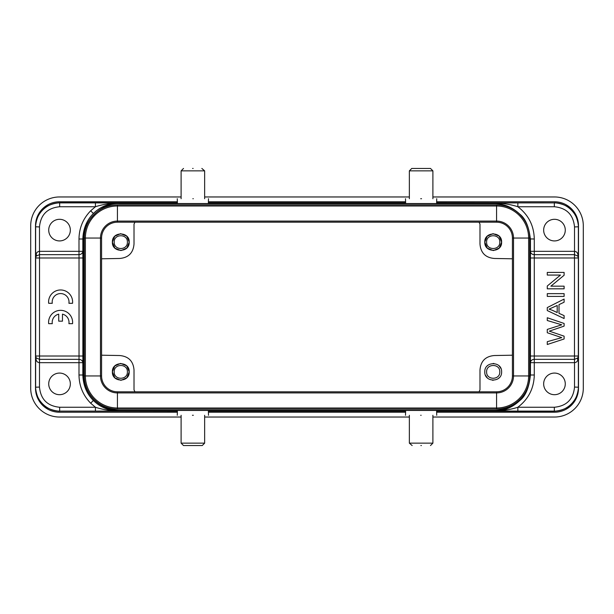 <?xml version="1.0" encoding="UTF-8"?>
<svg xmlns="http://www.w3.org/2000/svg" width="614" height="614" viewBox="0 0 614 614"><rect width="100%" height="100%" fill="white"/><g stroke="black" fill="none" stroke-linecap="round" stroke-linejoin="round"><path stroke-width="0.92" d="M547.281 344.5L564.105 338.982L564.105 336.173L549.315 331.146L564.105 326.111L564.105 323.455L547.281 317.745L547.281 320.516L561.749 324.814L547.281 329.411L547.281 332.734L561.749 337.631L547.281 341.683L547.281 344.5M547.281 285.994L547.281 288.818L564.105 288.818L564.105 286.178L550.881 286.178L564.105 275.249L564.105 272.424L547.281 272.424L547.281 275.064L560.49 275.064L547.281 285.994M547.281 293.646L547.281 296.401L564.105 296.401L564.105 293.646L547.281 293.646M552.262 310.254L549.054 309.134L557.197 305.48L557.197 312.541L552.262 310.254M547.281 310.554L564.105 318.543L564.105 315.619L559.009 313.332L559.009 304.628L564.105 302.203L564.105 299.072L547.281 307.583L547.281 310.554M529.721 375.952A33.156 33.156 0 0 1 496.565 409.108L117.435 409.108A33.156 33.156 0 0 1 84.279 375.952L84.279 238.048A33.156 33.156 0 0 1 117.435 204.892L496.565 204.892A33.156 33.156 0 0 1 529.721 238.048L528.623 238.048A32.058 32.058 0 0 0 496.565 205.989L117.435 205.989A32.058 32.058 0 0 0 85.377 238.048L85.377 375.952A32.058 32.058 0 0 0 117.435 408.011L496.565 408.011A32.058 32.058 0 0 0 528.623 375.952L529.721 375.952L529.721 238.048M512.421 375.952A15.857 15.857 0 0 1 496.565 391.809L117.435 391.809A15.857 15.857 0 0 1 101.579 375.952L101.579 238.048A15.857 15.857 0 0 1 117.435 222.191L496.565 222.191A15.857 15.857 0 0 1 512.421 238.048L512.421 375.952L528.623 375.952L528.623 238.048L513.519 238.048A16.954 16.954 0 0 0 496.565 221.086L117.435 221.086A16.954 16.954 0 0 0 100.481 238.048L100.481 375.952A16.954 16.954 0 0 0 117.435 392.914L496.565 392.914A16.954 16.954 0 0 0 513.519 375.952L513.519 238.048L512.421 238.048M421.373 445.549L420.874 445.549M412.155 445.549L409.354 443.147L432.893 443.147L430.491 445.549M181.107 415.279L181.107 443.147L183.509 445.549L202.244 445.549L192.873 445.549M432.893 198.721L432.893 170.853L430.491 168.451L411.756 168.451L421.127 168.451M192.627 168.451L193.126 168.451M201.845 168.451L204.646 170.853L181.107 170.853L183.509 168.451M202.244 445.549L204.646 443.147L181.107 443.147M411.756 168.451L409.354 170.853L432.893 170.853M487.255 248.079L484.791 242.131C484.3 231.286 502.099 231.278 501.615 242.131L499.282 247.941M499.151 236.183L501.615 242.131C502.099 252.976 484.3 252.976 484.791 242.131L487.125 236.321M487.255 236.183L492.889 233.727M493.203 233.719L499.005 236.037M499.788 242.131C500.172 250.619 486.234 250.619 486.618 242.131C486.234 233.635 500.172 233.635 499.788 242.131M499.151 248.079L493.518 250.535M493.203 250.535L487.401 248.217M479.027 222.191L479.987 224.11L479.987 244.05C480.724 252.907 485.528 257.711 494.4 258.471L512.421 258.793M499.788 371.869C500.172 380.365 486.234 380.365 486.618 371.869C486.234 363.381 500.172 363.381 499.788 371.869M485.474 375.192L487.255 377.817M492.505 380.25L493.203 380.281M498.537 378.37L499.144 377.817M500.932 368.553L499.151 365.921M493.902 363.488L493.203 363.465M487.861 365.376L487.255 365.921M484.791 371.869C484.3 361.024 502.099 361.024 501.615 371.869C502.099 382.714 484.3 382.722 484.791 371.869M512.421 355.207L494.4 355.529C485.544 356.266 480.739 361.07 479.987 369.95L479.987 389.89L479.027 391.809M114.849 248.079L112.385 242.131C111.901 231.286 129.7 231.278 129.209 242.131L126.875 247.941M126.745 236.183L129.209 242.131C129.7 252.976 111.901 252.976 112.385 242.131L114.718 236.321M114.849 236.183L120.482 233.727M120.797 233.719L126.599 236.037M114.849 377.817L112.385 371.869C111.901 361.024 129.7 361.024 129.209 371.869L126.875 377.679M126.745 365.921L129.209 371.869C129.7 382.714 111.901 382.722 112.385 371.869L114.718 366.059M114.849 365.921L120.482 363.465M120.797 363.465L126.599 365.783M127.382 371.869C127.766 380.365 113.828 380.365 114.212 371.869C113.828 363.381 127.766 363.381 127.382 371.869M126.745 377.817L121.112 380.273M120.797 380.281L114.995 377.963M134.973 391.809L134.013 389.89L134.013 369.95C133.276 361.093 128.472 356.289 119.6 355.529L101.579 355.207M127.382 242.131C127.766 250.619 113.828 250.619 114.212 242.131C113.828 233.635 127.766 233.635 127.382 242.131M126.745 248.079L121.112 250.535M120.797 250.535L114.995 248.217M101.579 258.793L119.6 258.471C128.456 257.734 133.261 252.93 134.013 244.05L134.013 224.11L134.973 222.191M420.705 415.279L421.127 415.279M192.458 415.279L192.873 415.279L192.458 415.279M192.873 415.279L193.295 415.279M421.542 198.721L421.127 198.721L421.542 198.721M421.127 198.721L420.705 198.721M193.295 198.721L192.873 198.721M83.558 374.271L82.836 374.993L78.991 374.993C79.152 385.945 83.051 395.339 90.672 403.198L95.423 407.259L59.665 407.259C47.408 406.061 40.677 399.33 39.48 387.073L39.48 362.674L78.991 362.674L79.022 356.013L39.519 356.013L39.519 359.343L78.991 359.343C81.271 359.589 82.552 360.694 82.836 362.674L82.836 374.993C83.205 385.316 86.72 393.804 93.389 400.481C100.059 407.151 108.555 410.666 118.87 411.035C110.305 410.804 102.484 409.546 95.423 407.259L95.423 411.104L118.87 411.035L119.592 410.313C99.422 410.045 83.826 394.449 83.558 374.271L83.558 239.729C81.946 221.892 101.763 202.075 119.592 203.687L494.4 203.687C503.825 203.641 512.314 207.164 519.889 214.248C525.569 218.63 529.091 227.126 530.442 239.729L530.442 374.271C529.084 386.881 525.569 395.37 519.889 399.752C512.337 406.79 503.841 410.313 494.4 410.313L119.592 410.313M436.738 415.279L436.608 410.467L405.639 410.467L405.509 415.279M414.212 410.467L428.035 410.467M208.491 415.279L208.361 410.467L177.392 410.467L177.262 415.279M185.965 410.467L199.788 410.467M494.4 203.687L494.4 202.965C502.973 203.196 510.787 204.454 517.855 206.741L554.335 206.741C566.592 207.939 573.322 214.67 574.52 226.927L574.52 251.326C576.331 251.556 577.429 252.492 577.828 254.142L578.357 257.987L577.812 256.061L574.497 254.656A3.331 3.331 0 0 0 574.481 254.656L534.287 254.656A3.845 3.331 0 0 1 530.442 251.326L530.442 239.729M574.497 254.656L574.52 251.326L534.287 251.326L534.287 257.987L578.327 257.987L577.835 254.142M577.828 359.858A3.845 2.502 -149.6 0 1 577.812 357.939L578.357 356.013L577.828 359.858C577.429 361.508 576.323 362.444 574.52 362.674L574.52 387.073L578.495 387.211C577.122 401.855 569.109 409.86 554.473 411.234L554.335 411.104C567.175 411.395 578.657 399.914 578.357 387.073L578.357 356.013L534.287 356.013L534.287 359.343L574.481 359.343A3.331 3.331 0 0 0 574.497 359.343L577.812 357.939L578.327 356.013L578.357 226.927C578.657 214.086 567.175 202.605 554.335 202.904L436.738 202.766M436.738 198.721L436.608 203.533L405.639 203.533L405.509 198.721M428.035 203.533L414.212 203.533M95.423 202.896L59.665 202.896L59.665 206.741L95.423 206.741L95.423 202.896L118.87 202.965C108.555 203.334 100.059 206.849 93.389 213.518C86.72 220.196 83.205 228.684 82.836 239.007L82.836 251.326C82.552 253.306 81.271 254.411 78.991 254.656L39.519 254.656A3.331 3.331 0 0 0 39.503 254.656L36.188 256.061L35.643 257.987L36.172 254.142C36.571 252.492 37.677 251.556 39.48 251.326L39.48 226.927L35.505 226.789C36.878 212.145 44.891 204.14 59.527 202.766L59.665 202.896C46.825 202.605 35.343 214.086 35.643 226.927L35.643 257.987L79.022 257.987L78.991 251.326L39.519 251.326L39.519 356.013L35.673 356.013L36.188 357.939L39.503 359.343A3.331 3.331 0 0 0 39.519 359.343L39.519 362.674M95.423 206.741C102.484 204.454 110.305 203.196 118.87 202.965L119.592 203.687M208.491 198.721L208.361 203.533L177.392 203.533L177.262 198.721M199.788 203.533L185.965 203.533M39.503 359.343L39.48 362.674C37.669 362.444 36.571 361.508 36.172 359.858L35.643 356.013L36.165 359.858M36.172 254.142A3.845 2.502 30.4 0 1 36.188 256.061A3.845 3.845 90 0 0 35.673 257.987L35.643 387.073C35.343 399.914 46.825 411.395 59.665 411.096L177.262 411.234M405.509 202.766L208.491 202.766M177.262 202.766L59.527 202.766M574.52 226.927L578.495 226.789C577.122 212.145 569.109 204.14 554.473 202.766M208.491 411.234L405.509 411.234M436.738 411.234L554.473 411.234M39.48 387.073L35.505 387.211C36.878 401.855 44.891 409.86 59.527 411.234M530.442 251.326L534.287 251.326L534.287 239.007L530.442 238.923M494.4 202.965L517.855 202.896L517.855 206.741C528.477 214.877 533.957 225.63 534.287 239.007M530.442 374.271L530.442 362.674A3.845 3.331 180 0 1 534.287 359.343L534.287 362.674L574.481 362.674L574.481 251.326M517.855 407.259L517.855 411.104L554.335 411.104L554.335 407.259L517.848 407.259C510.787 409.546 502.973 410.804 494.4 411.035C503.825 411.081 512.314 407.558 519.889 400.474C525.569 396.091 529.091 387.595 530.442 374.993L530.442 375.077M177.262 412.232L59.535 412.232A24.023 24.023 0 0 1 35.505 388.209L35.505 225.791A24.023 24.023 0 0 1 59.535 201.768L177.262 201.768M208.491 201.768L405.509 201.768M436.738 201.768L554.465 201.768A24.023 24.023 0 0 1 578.495 225.791L578.495 388.209A24.023 24.023 0 0 1 554.465 412.232L436.738 412.232M405.509 412.232L208.491 412.232M517.548 407.473C528.362 399.346 533.942 388.516 534.287 374.993L530.442 374.993M432.893 196.964L554.465 196.964A28.835 28.835 0 0 1 583.3 225.791L583.3 388.209A28.835 28.835 0 0 1 554.465 417.036L432.893 417.036M409.354 196.964L204.646 196.964M181.107 196.964L59.535 196.964A28.835 28.835 0 0 0 30.7 225.791L30.7 388.209A28.835 28.835 0 0 0 59.535 417.036L181.107 417.036M204.646 417.036L409.354 417.036M70.341 383.88A10.814 10.814 0 0 1 59.535 394.695A10.814 10.814 0 0 1 48.721 383.88A10.814 10.814 0 0 1 59.535 373.074A10.814 10.814 0 0 1 70.341 383.88M565.279 230.12A10.814 10.814 0 0 1 554.465 240.926A10.814 10.814 0 0 1 543.659 230.12A10.814 10.814 0 0 1 554.465 219.305A10.814 10.814 0 0 1 565.279 230.12M565.279 383.88A10.814 10.814 0 0 1 554.465 394.695A10.814 10.814 0 0 1 543.659 383.88A10.814 10.814 0 0 1 554.465 373.074A10.814 10.814 0 0 1 565.279 383.88M70.341 230.12A10.814 10.814 0 0 1 59.535 240.926A10.814 10.814 0 0 1 48.721 230.12A10.814 10.814 0 0 1 59.535 219.305A10.814 10.814 0 0 1 70.341 230.12M62.467 314.153L62.467 321.168L58.729 321.168L58.729 314.153A8.412 8.412 0 0 0 52.29 323.67L48.659 323.67A12.011 12.011 0 0 1 60.602 310.339A12.011 12.011 0 0 1 72.536 323.67L68.906 323.67A8.412 8.412 0 0 0 62.467 314.153M72.536 303.293L68.906 303.293A8.412 8.412 0 0 0 60.602 293.569A8.412 8.412 0 0 0 52.29 303.293L48.659 303.293A12.011 12.011 0 0 1 60.602 289.969A12.011 12.011 0 0 1 72.536 303.293M82.836 362.644L82.867 356.013L79.022 356.013L79.022 257.987L82.867 257.987L82.867 356.013M82.867 257.987L82.836 251.356M496.565 409.108L496.565 391.809M117.435 409.108L117.435 391.809M84.279 375.952L101.579 375.952M84.279 238.048L101.579 238.048M117.435 204.892L117.435 222.191M496.565 204.892L496.565 222.191M90.672 403.198L93.389 400.481M530.442 356.013L534.287 356.013L534.287 257.987L530.442 257.987M93.389 213.518L90.672 210.802L95.477 206.703M78.991 374.993L78.991 362.674L82.836 362.674M59.665 407.259L59.665 411.096L95.423 411.104M494.4 410.313L494.4 411.035L517.855 411.104M530.442 362.674L534.287 362.674L534.287 374.993M574.497 359.343L574.481 362.674M554.335 206.741L554.335 202.904L517.855 202.896M83.558 239.729L82.836 239.007L78.991 239.007L78.991 251.326L82.836 251.326M39.503 254.656L39.519 251.326M574.52 387.073C573.322 399.33 566.592 406.061 554.335 407.259M39.48 226.927C40.677 214.67 47.408 207.939 59.665 206.741M90.672 210.802C83.051 218.661 79.152 228.055 78.991 239.007M409.354 415.279L409.354 443.147M409.354 198.721L409.354 170.853M181.107 198.721L181.107 170.853M432.893 415.279L432.893 443.147M204.646 415.279L204.646 443.147M204.646 198.721L204.646 170.853"/></g></svg>
